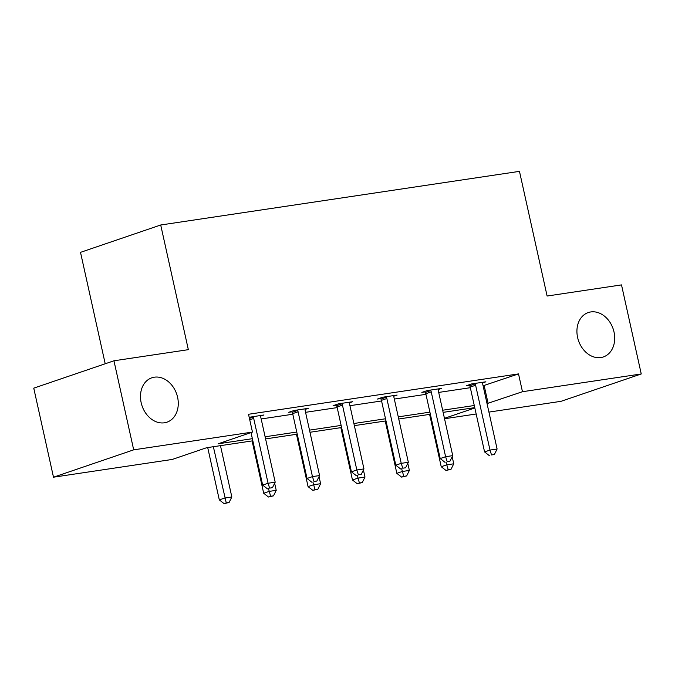 <?xml version="1.0" encoding="UTF-8"?>
<svg xmlns="http://www.w3.org/2000/svg" width="675" height="675" viewBox="0 0 675 675"><rect width="100%" height="100%" fill="white"/><g stroke="black" fill="none" stroke-linecap="round" stroke-linejoin="round"><path stroke-width="1.01" d="M177.593 397.271A23.439 18.293 -108.8 0 1 166.953 422.179A23.439 18.293 -108.8 0 1 141.168 402.713A23.439 18.293 -108.8 0 1 151.807 377.806A23.439 18.293 -108.8 0 1 177.593 397.271M614.022 332.024A23.439 18.293 -108.8 0 1 603.383 356.932A23.439 18.293 -108.8 0 1 577.606 337.466A23.439 18.293 -108.8 0 1 588.246 312.559A23.439 18.293 -108.8 0 1 614.022 332.024M105.207 363.766L80.511 252.349L160.709 224.994L519.472 171.357L547.113 296.03L621.506 284.901L641.25 373.958L561.052 401.313L488.919 412.096M476.17 414.003L444.538 418.736M252.838 440.809L206.626 447.719L172.277 459.439L53.494 477.2L133.692 449.837L252.467 432.076L218.118 443.804L252.366 438.682M133.692 449.837L113.948 360.788L33.75 388.15L53.494 477.2M305.1 409.447L308.348 408.341L294.123 410.468L288.698 412.315L291.887 411.834M393.871 396.174L397.111 395.069L382.885 397.195L377.468 399.043L380.649 398.562M482.633 382.902L485.873 381.797L471.648 383.923L466.231 385.771L469.412 385.298M261.174 418.964L292.798 414.231M305.556 412.324L337.188 407.599M349.937 405.692L381.569 400.967M394.318 399.06L425.95 394.327M438.708 392.42L470.332 387.695M483.089 385.788L518.518 373.908L248.518 414.273L252.467 432.076M438.252 389.534L441.492 388.429L427.267 390.555L421.85 392.403L425.031 391.93M349.49 402.806L352.73 401.701L338.504 403.827L333.087 405.675L336.268 405.202M260.719 416.078L263.959 414.973L249.193 417.285M113.948 360.788L188.342 349.667L160.709 224.994M518.518 373.908L522.467 391.711L641.25 373.958M474.753 407.632L443.129 412.366M430.372 414.273L398.739 418.998M385.99 420.905L354.358 425.63M341.601 427.537L309.977 432.27M297.219 434.177L265.596 438.902M444.445 418.331L474.829 407.97M487.038 403.599L522.467 391.711M265.123 436.776L296.747 432.042M309.504 430.135L341.128 425.41M353.886 423.503L385.518 418.77M398.267 416.863L429.899 412.138M442.657 410.231L474.28 405.506M484.169 385.627L488.118 403.431M475.622 385.239L470.197 387.096L484.574 451.921L489.991 450.073L475.622 385.239A3.662 2.86 71.2 0 0 475.116 383.94L474.837 383.451M491.527 454.942L494.37 454.511L491.527 454.942L489.991 450.073L497.104 449.01L482.735 384.176A3.662 2.86 71.2 0 1 482.642 382.818L482.693 382.269M470.197 387.096A3.662 2.86 71.2 0 0 469.699 385.796L469.125 384.784M484.574 451.921L489.358 455.676M494.37 454.511L497.104 449.01M429.621 414.382L441.222 466.712L446.639 464.864L453.752 463.801L452.182 456.722M446.04 462.156L448.175 469.724L446.006 470.467L451.018 469.302L448.175 469.724M453.752 463.801L451.018 469.302M446.006 470.467L441.222 466.712M431.232 391.88L425.815 393.727L440.193 458.553L445.61 456.705L431.232 391.88A3.662 2.86 71.2 0 0 430.734 390.58L430.448 390.082M447.145 461.573L449.989 461.152L447.145 461.573L445.61 456.705L452.722 455.642L438.345 390.817A3.662 2.86 71.2 0 1 438.261 389.458L438.311 388.91M425.815 393.727A3.662 2.86 71.2 0 0 425.317 392.428L424.744 391.424M440.193 458.553L444.977 462.316M449.989 461.152L452.722 455.642M386.851 398.512L381.434 400.359L395.803 465.193L401.228 463.345L386.851 398.512A3.662 2.86 71.2 0 0 386.353 397.212L386.066 396.714M402.756 468.205L405.608 467.783L402.756 468.205L401.228 463.345L408.341 462.282L393.964 397.448A3.662 2.86 71.2 0 1 393.879 396.09L393.93 395.542M381.434 400.359A3.662 2.86 71.2 0 0 380.936 399.06L380.354 398.056M395.803 465.193L400.596 468.948M405.608 467.783L408.341 462.282M385.239 421.014L396.841 473.344L402.258 471.496L409.371 470.433L407.801 463.354M401.659 468.788L403.793 476.364L401.625 477.107L406.637 475.934L403.793 476.364M409.371 470.433L406.637 475.934M401.625 477.107L396.841 473.344M340.858 427.655L352.46 479.984L357.877 478.136L364.989 477.073L363.42 469.994M357.277 475.428L359.412 482.996L357.244 483.739L362.256 482.574L359.412 482.996M364.989 477.073L362.256 482.574M357.244 483.739L352.46 479.984M342.47 405.152L337.053 407L351.422 471.825L356.839 469.977L342.47 405.152A3.662 2.86 71.2 0 0 341.972 403.852L341.685 403.355M358.374 474.846L361.218 474.424L358.374 474.846L356.839 469.977L363.952 468.914L349.582 404.089A3.662 2.86 71.2 0 1 349.49 402.722L349.549 402.182M337.053 407A3.662 2.86 71.2 0 0 336.547 405.7L335.973 404.688M351.422 471.825L356.206 475.588M361.218 474.424L363.952 468.914M296.468 434.287L308.07 486.616L313.495 484.768L320.608 483.705L319.039 476.626M312.896 482.06L315.031 489.637L312.863 490.371L317.874 489.206L315.031 489.637M320.608 483.705L317.874 489.206M312.863 490.371L308.07 486.616M298.088 411.784L292.672 413.632L307.041 478.465L312.457 476.618L298.088 411.784A3.662 2.86 71.2 0 0 297.582 410.484L297.304 409.987M313.993 481.477L316.837 481.056L313.993 481.477L312.457 476.618L319.57 475.554L305.201 410.721A3.662 2.86 71.2 0 1 305.108 409.362L305.159 408.814M292.672 413.632A3.662 2.86 71.2 0 0 292.165 412.332L291.592 411.328M307.041 478.465L311.825 482.22M316.837 481.056L319.57 475.554M252.087 440.927L263.689 493.256L269.106 491.4L276.218 490.337L274.649 483.266M268.507 488.7L270.641 496.268L268.473 497.011L273.493 495.847L270.641 496.268M276.218 490.337L273.493 495.847M268.473 497.011L263.689 493.256M251.016 432.574L262.659 485.097L268.076 483.249L253.699 418.424A3.662 2.86 71.2 0 0 253.201 417.125L252.922 416.627M269.612 488.118L272.455 487.688L269.612 488.118L268.076 483.249L275.189 482.186L260.812 417.361A3.662 2.86 71.2 0 1 260.727 415.994L260.778 415.446M262.659 485.097L267.443 488.852M272.455 487.688L275.189 482.186M207.706 447.559L219.308 499.888L224.724 498.04L231.837 496.977L220.463 445.652M213.351 446.715L226.26 502.909L224.092 503.643L229.103 502.478L226.26 502.909M231.837 496.977L229.103 502.478M224.092 503.643L219.308 499.888M475.116 383.94L469.699 385.796M430.734 390.58L425.317 392.428M386.353 397.212L380.936 399.06M341.972 403.852L336.547 405.7M297.582 410.484L292.165 412.332M253.699 418.424L249.742 419.774M253.201 417.125L249.438 418.407"/></g></svg>

